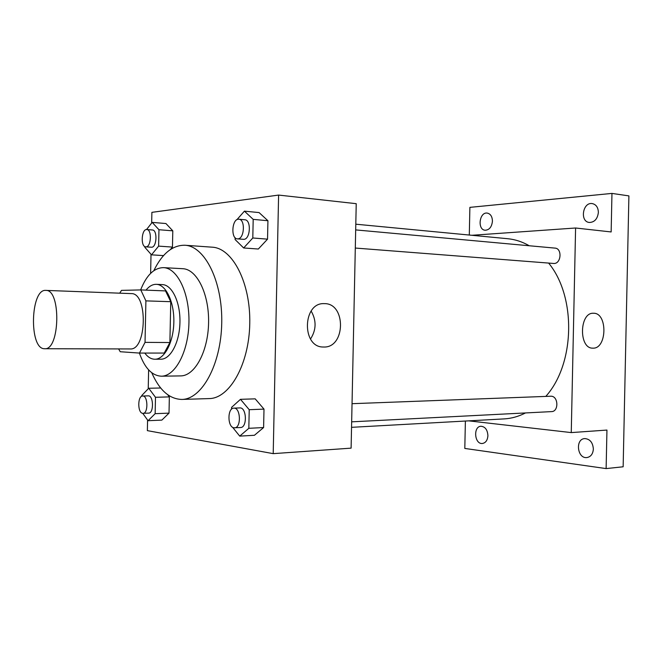 <?xml version="1.0" encoding="UTF-8"?>
<svg xmlns="http://www.w3.org/2000/svg" width="662" height="662" viewBox="0 0 662 662"><rect width="100%" height="100%" fill="white"/><g stroke="black" fill="none" stroke-linecap="round" stroke-linejoin="round"><path stroke-width="0.99" d="M44.304 348.725C28.871 348.742 30.435 288.673 45.835 290.395C61.218 289.277 59.994 350.471 44.66 348.733L44.304 348.725M45.835 290.395L131.283 293.614C148.015 292.654 146.848 350.579 130.174 348.948L44.66 348.733M140.791 289.923L165.525 290.916L170.746 301.698L169.894 342.535L145.036 342.37L145.897 300.871L140.791 289.923L121.502 290.378L119.714 293.183M145.036 342.37L139.475 353.069L120.236 351.729L118.597 348.915M169.894 342.535L164.234 353.069L139.475 353.069M144.796 353.069C147.8 357.124 151.159 359.176 154.867 359.234C164.482 359.416 173.502 342.287 173.841 322.146C174.313 302.013 165.988 284.536 156.373 284.329C152.649 284.238 149.19 286.174 146.012 290.13M156.373 284.329L162.389 284.602C172.046 284.809 180.412 302.211 179.948 322.27C179.609 342.328 170.556 359.383 160.891 359.201L154.867 359.234M170.746 301.698L145.897 300.871M139.409 353.069C144.614 367.973 151.929 375.677 161.354 376.198C175.256 376.347 188.447 351.688 188.943 322.452C189.622 293.216 177.424 268.044 163.531 267.638C154.081 267.779 146.451 275.21 140.65 289.923M161.354 376.198L180.627 375.9C194.736 376.049 208.091 351.704 208.58 322.841C209.25 293.994 196.879 269.128 182.778 268.706L163.531 267.638M151.763 372.772C159.426 390.208 169.439 399.095 181.802 399.434C201.794 399.409 221.017 364.704 221.737 323.106C222.689 281.515 204.872 246.065 184.897 245.246C172.525 245.081 162.165 253.563 153.816 270.675M184.897 245.246L212.196 247.183C232.552 248.051 250.708 282.873 249.764 323.668C249.069 364.472 229.54 398.541 209.159 398.59L181.802 399.434M144.87 246.578L144.854 247.315L151.507 254.837L158.623 246.123L172.459 247.083L170.473 249.466L172.459 247.083L172.799 230.831L165.939 223.541L152.177 222.382L146.534 229.54M235.126 237.708L235.084 239.52L243.649 247.969L258.321 249.028L267.539 239.156L267.928 220.727L259.074 212.576L244.419 211.153L236.839 219.759M147.585 420.039L147.361 430.639L273.207 453.644L278.603 195.075L151.888 212.353L151.672 223.028M151.019 254.291L150.622 273.365M148.619 369.884L148.23 388.784M142.744 413.336L148.065 420.709L161.851 420.105L169.017 413.129L169.348 396.894L167.718 394.742L169.348 396.894L155.487 397.291L148.735 388.263L141.784 395.479L141.767 396.232M232.577 427.255L239.727 436.117L254.431 435.282L263.608 427.544L263.997 409.116L255.193 398.847L240.496 399.318L231.584 407.362L231.551 409.207M273.207 453.644L351.108 448.141L356.23 203.681L278.603 195.075M323.701 347.02L323.279 347.012C301.491 347.434 302.493 302.277 324.239 303.643C346.276 302.906 345.705 348.047 323.701 347.02M311.148 311.066C316.577 320.507 316.37 329.825 310.519 339.01M355.8 224.195L507.82 238.725C515.193 239.437 522.335 241.779 529.252 245.759M548.649 263.104C576.478 296.808 575.046 363.951 545.819 396.373M525.504 412.939C518.553 416.506 511.461 418.492 504.204 418.897L351.547 427.329M351.663 421.835L551.562 411.607C558.836 411.648 558.48 396.397 551.206 396.207L352.043 403.688M355.684 229.904L555.004 248.109C562.286 248.366 561.302 263.617 554.011 263.493L355.304 248.051M468.77 420.858L571.256 432.592L575.592 228.001L471.857 235.291M465.386 421.04L464.807 448.439L606.127 468.588L623.149 466.784L628.9 195.894L611.961 193.412L469.888 207.363L469.3 235.043M606.127 468.588L606.946 430.068L571.256 432.592M575.592 228.001L611.15 231.948L611.961 193.412M592.929 348.154L592.738 348.146C578.571 348.642 579.366 312.15 593.5 313.258C607.749 312.663 607.145 348.982 592.929 348.154M492.437 221.149C491.792 226.942 489.375 229.971 485.172 230.244C477.153 229.838 479.321 211.79 487.249 213.09C490.534 213.826 492.263 216.515 492.437 221.149M598.374 212.394C597.563 218.907 594.567 222.267 589.37 222.473C579.639 221.77 582.668 201.877 592.267 203.59C596.139 204.475 598.175 207.413 598.374 212.394M487.911 435.662C487.546 440.271 485.709 442.878 482.408 443.482C474.431 444.459 472.999 426.345 481.026 426.254C485.213 426.7 487.513 429.837 487.911 435.662M593.359 449.035C592.945 453.991 590.802 456.83 586.904 457.566C577.247 458.89 575.021 438.889 584.761 438.583C589.958 438.997 592.821 442.481 593.359 449.035M239.727 436.117L248.829 428.314L249.218 409.695L240.496 399.318M233.852 408.148L239.81 407.916C246.694 407.147 247.456 427.669 240.529 427.528L233.943 427.793C227.364 427.23 227.281 407.916 233.852 408.148C240.703 407.37 241.465 427.983 234.563 427.826M254.431 435.282L263.608 427.544L248.829 428.314M263.608 427.544L263.997 409.116L249.218 409.695M263.997 409.116L255.193 398.847M243.649 247.969L252.801 237.989L253.19 219.37L244.419 211.153M238.891 219.23L244.841 219.776C251.469 219.85 250.451 239.305 243.831 239.338L237.393 238.874C230.442 238.783 231.998 218.17 238.891 219.23C245.494 219.304 244.477 238.833 237.881 238.874L237.393 238.874M258.321 249.028L267.539 239.156L252.801 237.989M267.539 239.156L267.928 220.727L253.19 219.37M267.928 220.727L259.074 212.576M148.065 420.709L155.148 413.676L155.487 397.291M142.669 396.008L148.247 395.851C153.617 395.255 154.006 413.353 148.619 413.129L142.636 413.32C137.481 412.923 137.522 395.727 142.669 396.008C148.007 395.404 148.396 413.576 143.033 413.345M160.684 387.99L148.735 388.263M161.851 420.105L169.017 413.129L155.148 413.676M169.017 413.129L169.348 396.894M158.623 246.123L158.963 229.731L152.177 222.382M146.832 229.54L152.409 229.987C157.606 229.937 156.853 247.249 151.664 247.232L145.772 246.852C140.369 246.885 141.478 228.729 146.832 229.54C152.012 229.491 151.259 246.86 146.087 246.852L145.772 246.852M163.547 255.598L151.507 254.837M172.459 247.083L172.799 230.831L158.963 229.731M172.799 230.831L165.939 223.541"/></g></svg>

